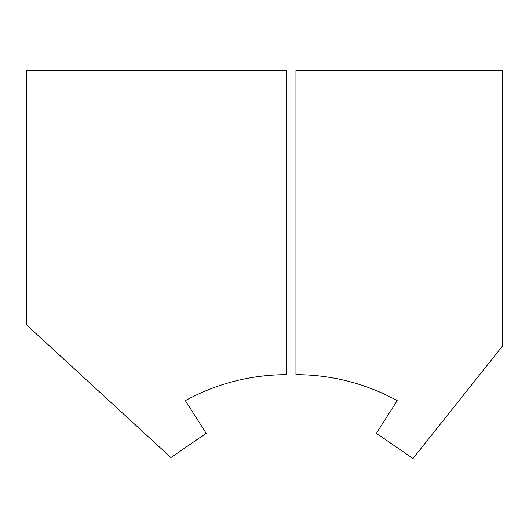 <?xml version="1.0" encoding="UTF-8"?>
<svg xmlns="http://www.w3.org/2000/svg" width="529" height="529" viewBox="0 0 529 529"><rect width="100%" height="100%" fill="white"/><g stroke="black" fill="none" stroke-linecap="round" stroke-linejoin="round"><path stroke-width="0.79" d="M295.949 70.509L295.949 374.671A210.423 210.423 0 0 1 397.2 400.632L376.377 433.317L412.997 458.491L502.55 345.973L502.55 70.509L295.949 70.509M286.612 374.671L286.612 70.509L26.45 70.509L26.45 324.793L170.92 457.559L206.191 433.317L185.362 400.632A210.423 210.423 0 0 1 286.612 374.671"/></g></svg>
